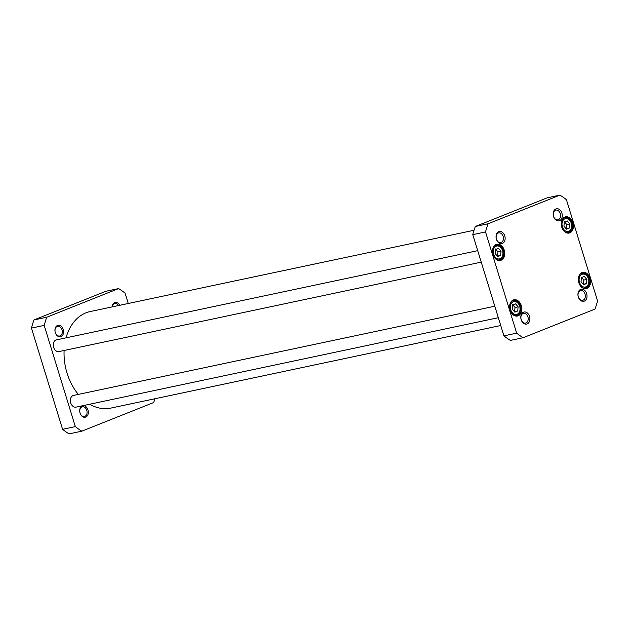 <?xml version="1.0" encoding="UTF-8"?>
<svg xmlns="http://www.w3.org/2000/svg" width="629" height="629" viewBox="0 0 629 629"><rect width="100%" height="100%" fill="white"/><g stroke="black" fill="none" stroke-linecap="round" stroke-linejoin="round"><path stroke-width="0.94" d="M583.594 284.74L581.039 281.761L581.4 277.617L584.317 276.453L586.873 279.433L586.511 283.577L583.594 284.74M501.03 251.293L500.66 255.437L497.743 256.601L495.188 253.621L495.558 249.477L498.475 248.313L501.03 251.293L497.995 251.938L495.44 248.958M569.788 223.885L569.418 228.028L566.501 229.192L563.946 226.212L564.307 222.068L567.232 220.905L569.788 223.885L566.753 224.529L564.197 221.55M518.115 306.842L517.753 310.985L514.837 312.149L512.281 309.169L512.643 305.026L515.56 303.862L518.115 306.842L515.08 307.487L512.525 304.507M523.139 337.718A80.017 57.829 -102 0 1 516.661 333.15L485.525 231.936A80.017 57.829 -102 0 1 488.088 223.767L559.936 195.124A80.017 57.829 -102 0 1 566.414 199.692L597.55 300.906A80.017 57.829 -102 0 1 594.987 309.075L523.139 337.718L510.402 340.415A80.017 57.829 78 0 1 503.915 335.847L516.661 333.15M521.315 305.663A8.303 5.999 78 0 0 510.795 302.172A8.303 5.999 78 0 0 515.002 315.868A8.303 5.999 78 0 0 521.315 305.663M572.98 222.705A8.303 5.999 78 0 0 562.46 219.214A8.303 5.999 78 0 0 566.674 232.903A8.303 5.999 78 0 0 572.98 222.705M586.653 293.609A6.164 4.458 78 0 0 578.829 291.015A6.164 4.458 78 0 0 581.959 301.189A6.164 4.458 78 0 0 586.653 293.609M504.765 235.906A6.164 4.458 78 0 0 496.941 233.312A6.164 4.458 78 0 0 500.071 243.486A6.164 4.458 78 0 0 504.765 235.906M561.894 213.137A6.164 4.458 78 0 0 554.07 210.542A6.164 4.458 78 0 0 557.2 220.716A6.164 4.458 78 0 0 561.894 213.137M529.524 316.387A6.164 4.458 78 0 0 521.7 313.792A6.164 4.458 78 0 0 524.83 323.966A6.164 4.458 78 0 0 529.524 316.387M590.073 278.254A8.303 5.999 78 0 0 579.545 274.763A8.303 5.999 78 0 0 583.759 288.459A8.303 5.999 78 0 0 590.073 278.254M504.23 250.114A8.303 5.999 78 0 0 493.702 246.623A8.303 5.999 78 0 0 497.916 260.312A8.303 5.999 78 0 0 504.23 250.114M566.131 228.759L566.753 224.529M566.383 228.673L569.418 228.028M514.467 311.717L515.08 307.487M514.719 311.63L517.753 310.985M497.374 256.168L497.995 251.938M497.633 256.082L500.66 255.437M583.225 284.308L583.838 280.078L586.873 279.433M583.476 284.222L586.511 283.577M583.838 280.078L581.282 277.098M503.617 250.303A7.855 5.677 -102 0 1 499.937 260.099A7.855 5.677 -102 0 1 492.759 253.589A7.855 5.677 -102 0 1 496.682 244.736A7.855 5.677 -102 0 1 503.617 250.303M520.71 305.851A7.855 5.677 -102 0 1 517.03 315.648A7.855 5.677 -102 0 1 509.852 309.138A7.855 5.677 -102 0 1 513.775 300.285A7.855 5.677 -102 0 1 520.71 305.851M589.467 278.443A7.855 5.677 -102 0 1 585.78 288.239A7.855 5.677 -102 0 1 578.601 281.729A7.855 5.677 -102 0 1 582.533 272.876A7.855 5.677 -102 0 1 589.467 278.443M572.374 222.894A7.855 5.677 -102 0 1 568.695 232.691A7.855 5.677 -102 0 1 561.516 226.181A7.855 5.677 -102 0 1 565.44 217.327A7.855 5.677 -102 0 1 572.374 222.894M559.936 195.124L547.191 197.828L475.343 226.464A80.017 57.829 78 0 0 472.78 234.641L503.915 335.847M527.904 316.874A4.969 3.593 -102 0 1 525.577 323.078A4.969 3.593 -102 0 1 521.032 318.958A4.969 3.593 -102 0 1 523.517 313.352A4.969 3.593 -102 0 1 527.904 316.874M585.033 294.105A4.969 3.593 -102 0 1 582.698 300.308A4.969 3.593 -102 0 1 578.153 296.188A4.969 3.593 -102 0 1 580.638 290.582A4.969 3.593 -102 0 1 585.033 294.105M560.274 213.632A4.969 3.593 -102 0 1 557.947 219.828A4.969 3.593 -102 0 1 553.402 215.716A4.969 3.593 -102 0 1 555.887 210.102A4.969 3.593 -102 0 1 560.274 213.632M503.145 236.402A4.969 3.593 -102 0 1 500.818 242.605A4.969 3.593 -102 0 1 496.273 238.485A4.969 3.593 -102 0 1 498.758 232.879A4.969 3.593 -102 0 1 503.145 236.402M475.343 226.464L488.088 223.767M472.78 234.641L485.525 231.936M118.598 288.585L105.861 291.282L34.013 319.925A80.017 57.829 78 0 0 31.45 328.094L62.585 429.308A80.017 57.829 78 0 0 69.064 433.876L81.809 431.172A80.017 57.829 -102 0 1 75.331 426.611L44.195 325.397A80.017 57.829 -102 0 1 46.758 317.228L118.598 288.585A80.017 57.829 -102 0 1 125.085 293.153L128.261 303.485M154.962 398.739A80.017 57.829 -102 0 1 153.657 402.536L81.809 431.172M60.982 336.617A5.865 4.238 78 0 0 61.839 326.868A5.865 4.238 78 0 0 54.967 329.604A5.865 4.238 78 0 0 60.982 336.617M119.777 305.285A5.865 4.238 78 0 0 115.178 302.518A5.865 4.238 78 0 0 112.088 306.913M85.741 417.09A5.865 4.238 78 0 0 86.598 407.34A5.865 4.238 78 0 0 79.726 410.077A5.865 4.238 78 0 0 85.741 417.09M84.868 416.367A4.969 3.593 -102 0 1 84.443 416.5A4.969 3.593 -102 0 1 79.969 412.679A4.969 3.593 -102 0 1 81.959 406.9A4.969 3.593 -102 0 1 82.383 406.766A4.969 3.593 -102 0 1 86.857 410.588A4.969 3.593 -102 0 1 84.868 416.367M60.109 335.894A4.969 3.593 -102 0 1 59.684 336.02A4.969 3.593 -102 0 1 55.21 332.198A4.969 3.593 -102 0 1 57.2 326.427A4.969 3.593 -102 0 1 57.624 326.294A4.969 3.593 -102 0 1 62.098 330.115A4.969 3.593 -102 0 1 60.109 335.894M112.174 306.889A4.969 3.593 -102 0 1 114.329 303.65A4.969 3.593 -102 0 1 114.753 303.524A4.969 3.593 -102 0 1 118.472 305.56M62.585 429.308L75.331 426.611M46.758 317.228L34.013 319.925M44.195 325.397L31.45 328.094M78.35 394.399A49.361 35.672 -102 0 1 67.044 373.139A49.361 35.672 -102 0 1 64.103 350.479M66.053 337.836A49.361 35.672 -102 0 1 90.183 311.552L474.038 230.261M500.739 325.515L110.633 408.127A49.361 35.672 -102 0 1 89.735 404.219M477.71 250.664L56.445 339.872A5.983 4.324 78 0 0 53.646 347.334A5.983 4.324 78 0 0 58.929 351.58L481.248 262.144M494.803 306.213L73.538 395.421A5.983 4.324 78 0 0 70.731 402.882A5.983 4.324 78 0 0 76.015 407.128L498.333 317.692M581.062 285.267A6.581 4.757 -102 0 1 582.029 274.33A6.581 4.757 -102 0 1 588.768 282.193A6.581 4.757 -102 0 1 581.062 285.267M502.925 254.053A6.581 4.757 -102 0 1 495.22 257.127A6.581 4.757 -102 0 1 496.179 246.191A6.581 4.757 -102 0 1 502.925 254.053M571.682 226.644A6.581 4.757 -102 0 1 563.977 229.719A6.581 4.757 -102 0 1 564.936 218.782A6.581 4.757 -102 0 1 571.682 226.644M520.018 309.602A6.581 4.757 -102 0 1 512.313 312.676A6.581 4.757 -102 0 1 513.272 301.739A6.581 4.757 -102 0 1 520.018 309.602M566.391 232.533A7.477 5.402 78 0 0 567.806 232.494C569.607 232.541 570.99 230.662 571.965 226.857C571.777 220.96 569.355 217.964 564.708 217.862A7.477 5.402 78 0 0 563.395 218.397M514.719 315.491A7.477 5.402 78 0 0 516.142 315.451C517.942 315.499 519.326 313.619 520.301 309.814C520.104 303.917 517.691 300.921 513.044 300.819A7.477 5.402 78 0 0 511.731 301.354M497.633 259.942A7.477 5.402 78 0 0 499.049 259.903C500.849 259.95 502.241 258.071 503.216 254.265C503.019 248.369 500.598 245.373 495.951 245.271A7.477 5.402 78 0 0 494.638 245.805M583.476 288.082A7.477 5.402 78 0 0 584.899 288.043C592.141 286.863 588.901 271.555 581.801 273.411A7.477 5.402 78 0 0 580.481 273.945M564.708 217.862L563.828 218.051M567.806 232.494L566.926 232.683M513.044 300.819L512.155 301.008M516.142 315.451L515.253 315.64M495.951 245.271L495.07 245.459M499.049 259.903L498.168 260.091M581.801 273.411L580.913 273.599M584.899 288.043L584.011 288.231"/></g></svg>
